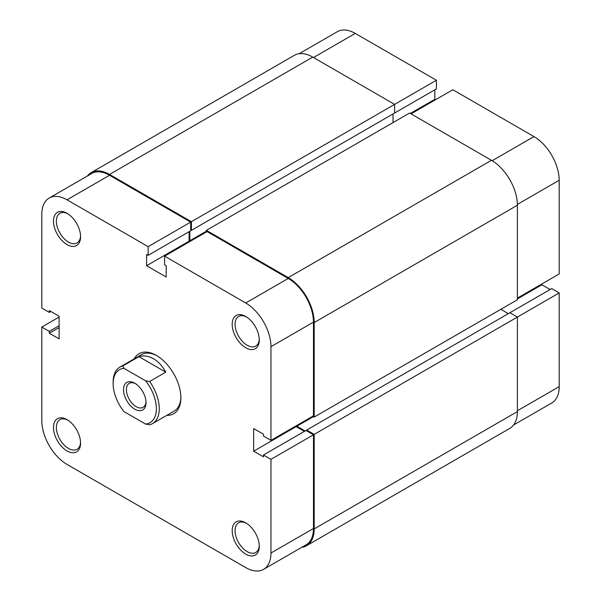 <?xml version="1.0" encoding="UTF-8"?>
<svg xmlns="http://www.w3.org/2000/svg" width="601" height="601" viewBox="0 0 601 601"><rect width="100%" height="100%" fill="white"/><g stroke="black" fill="none" stroke-linecap="round" stroke-linejoin="round"><path stroke-width="0.9" d="M87.415 175.988A36.684 21.178 60 0 1 91.202 172.622A36.684 21.178 60 0 1 109.54 174.44L191.403 221.701L191.403 230.356L190.682 229.943M91.202 172.622L294.407 55.3A36.684 21.178 60 0 1 312.753 57.118L109.54 174.44M312.753 57.118L394.609 104.379L191.403 221.701M299.208 53.707L337.431 31.643A35.669 20.592 60 0 1 355.266 33.408L436.401 80.249L394.609 104.379L394.609 113.033L191.403 230.356M189.818 231.272L189.818 240.753L206.391 231.19M393.024 113.95L393.024 122.604M190.54 241.174L189.818 240.753M491.46 160.294L288.247 277.617A36.684 21.178 60 0 1 314.188 322.549L314.188 417.071L517.401 299.749L517.401 205.226A36.684 21.178 60 0 0 491.46 160.294L409.597 113.033L206.391 230.356L206.391 232.016M288.247 277.617L206.391 230.356M314.188 417.071L312.753 416.238M313.474 416.658L296.894 426.222L296.894 425.395M305.113 430.97L296.894 426.222M508.318 313.647L500.828 309.32M517.401 411.58L314.188 528.903A36.684 21.178 60 0 1 306.593 545.7L509.798 428.378A36.684 21.178 60 0 0 517.401 411.58L517.401 317.058L509.903 312.73L306.698 430.053L306.698 430.887M509.903 312.73L551.703 288.6L559.193 292.927L517.401 317.058L314.188 434.38L306.698 430.053M314.188 528.903L314.188 434.38M306.593 545.7A36.684 21.178 60 0 1 301.792 547.293M411.039 113.867L452.831 89.737L533.973 136.585A35.669 20.592 60 0 1 559.193 180.262L559.193 273.958L517.401 298.088M393.888 113.454L436.401 88.903L436.401 80.249M435.537 99.721L434.816 99.308L434.816 89.819M550.118 289.517L541.899 284.776L541.899 283.942M559.193 292.927L559.193 386.623A35.669 20.592 60 0 1 551.808 402.948L513.585 425.012M517.401 298.922L541.899 284.776M410.318 113.454L434.816 99.308M245.734 522.832L245.734 522.832A19.157 11.058 60 0 1 259.279 546.294A19.157 11.058 60 0 1 245.734 554.114A19.157 11.058 60 0 1 232.189 530.653A19.157 11.058 60 0 1 245.734 522.832M246.478 523.283A17.121 9.886 -120 0 0 238.612 522.81A17.121 9.886 -120 0 0 235.99 536.535A17.121 9.886 -120 0 0 247.176 551.62A17.121 9.886 -120 0 0 255.733 552.469A17.121 9.886 -120 0 0 259.264 545.423M245.734 316.472L245.734 316.472A19.157 11.058 60 0 1 259.279 339.941A19.157 11.058 60 0 1 245.734 347.761A19.157 11.058 60 0 1 232.189 324.292A19.157 11.058 60 0 1 245.734 316.472M246.478 316.922A17.121 9.886 -120 0 0 238.612 316.457A17.121 9.886 -120 0 0 235.99 330.174A17.121 9.886 -120 0 0 247.176 345.267A17.121 9.886 -120 0 0 255.733 346.108A17.121 9.886 -120 0 0 259.264 339.069M67.027 213.295L67.027 213.295A19.157 11.058 60 0 1 80.572 236.764A19.157 11.058 60 0 1 67.027 244.584A19.157 11.058 60 0 1 53.481 221.123A19.157 11.058 60 0 1 67.027 213.295M67.77 213.746A17.121 9.886 -120 0 0 59.905 213.28A17.121 9.886 -120 0 0 57.283 226.998A17.121 9.886 -120 0 0 68.469 242.09A17.121 9.886 -120 0 0 77.026 242.939A17.121 9.886 -120 0 0 80.557 235.892M67.027 419.656L67.027 419.656A19.157 11.058 60 0 1 80.572 443.117A19.157 11.058 60 0 1 67.027 450.938A19.157 11.058 60 0 1 53.481 427.476A19.157 11.058 60 0 1 67.027 419.656M67.77 420.107A17.121 9.886 -120 0 0 59.905 419.641A17.121 9.886 -120 0 0 57.283 433.359A17.121 9.886 -120 0 0 68.469 448.444A17.121 9.886 -120 0 0 77.026 449.293A17.121 9.886 -120 0 0 80.557 442.253M134.218 358.842A34.648 20.006 60 0 1 156.38 355.416L156.38 355.416A34.648 20.006 60 0 1 180.878 397.854A34.648 20.006 60 0 1 166.83 415.329M122.762 365.964L123.979 368.33A30.576 17.654 -120 0 0 113.146 383.708L113.146 382.041A32.612 18.826 60 0 1 119.899 367.113A32.612 18.826 60 0 1 122.762 365.964L138.906 356.641C143.692 355.251 148.56 355.95 153.495 358.744C158.416 361.644 162.518 366.114 165.786 372.162L149.649 381.485A32.612 18.826 60 0 1 152.511 423.6L174.125 411.114A32.612 18.826 -120 0 0 180.871 396.998M270.953 459.344L270.953 553.033L313.474 528.489L313.474 434.793L270.953 459.344L263.463 455.017L263.463 456.843L253.66 451.186L253.66 428.558L263.463 434.215L263.463 436.041L270.953 440.368L270.953 346.679A35.669 20.592 -120 0 0 245.734 302.994L164.599 256.146L207.112 231.603L288.247 278.451A35.669 20.592 60 0 1 313.474 322.128L270.953 346.679M49.192 198.052L91.705 173.509A35.669 20.592 60 0 1 109.54 175.274L190.682 222.115L148.169 246.665L67.027 199.817A35.669 20.592 -120 0 0 49.192 198.052A35.669 20.592 -120 0 0 41.807 214.377L41.807 308.073L49.297 312.4L49.297 310.567L59.101 316.224L59.101 338.859L49.297 333.202L49.297 331.369L41.807 327.042L41.807 420.738A35.669 20.592 -120 0 0 67.027 464.415L245.734 567.592A35.669 20.592 -120 0 0 263.569 569.357A35.669 20.592 -120 0 0 270.953 553.033M157.116 355.852A32.612 18.826 -120 0 0 141.52 354.635L119.899 367.113M270.953 440.368L313.474 415.824L313.474 322.128M296.173 425.808L296.173 426.642L304.391 431.383M263.463 455.017L305.977 430.466L313.474 434.793M313.474 528.489A35.669 20.592 60 0 1 306.082 544.814L263.569 569.357M190.682 222.115L190.682 230.769L148.169 255.32L146.584 254.403L146.584 265.717L166.184 277.031L166.184 265.717L164.599 264.801L164.599 256.146M189.097 231.685L189.097 241.174L189.818 241.587M148.169 246.665L148.169 255.32M59.101 317.058L41.807 327.042M50.882 311.483L49.297 312.4M59.101 327.545L49.297 333.202M59.101 325.712L49.297 331.369M189.097 241.174L146.584 265.717M296.173 426.642L253.66 451.186M146.005 402.678A15.896 9.18 60 0 1 134.767 409.168A15.896 9.18 60 0 1 123.521 389.696A15.896 9.18 60 0 1 134.767 383.205A15.896 9.18 60 0 1 146.005 402.678M135.51 383.663A13.861 8.001 -120 0 0 129.275 383.355A13.861 8.001 -120 0 0 126.405 389.696A13.861 8.001 -120 0 0 132.453 403.647A13.861 8.001 -120 0 0 143.136 407.358A13.861 8.001 -120 0 0 145.983 401.806M152.511 423.6A32.612 18.826 60 0 1 149.649 424.749L145.547 424.051A30.576 17.654 -120 0 0 156.38 408.665A30.576 17.654 -120 0 0 145.547 380.779L149.649 381.485M113.146 383.708A30.576 17.654 -120 0 0 123.979 411.595L145.547 424.051M123.979 368.33L145.547 380.779M138.906 356.641L165.786 372.162M517.401 205.226L314.188 322.549M355.266 33.408L313.474 57.538M559.193 180.262L517.386 204.4M517.401 410.753L559.193 386.623M492.166 160.715L533.973 136.585M245.734 302.994L288.247 278.451M109.54 175.274L67.027 199.817"/></g></svg>
